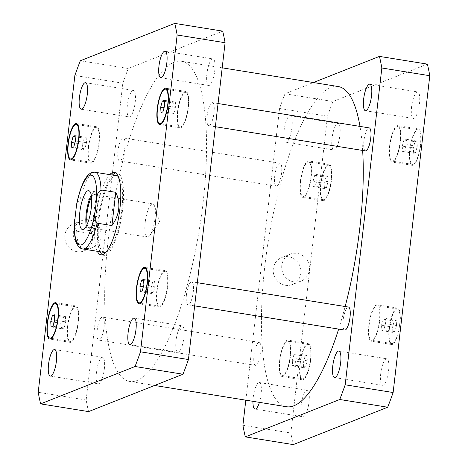 <?xml version="1.0" encoding="UTF-8"?>
<svg xmlns="http://www.w3.org/2000/svg" width="468" height="468" viewBox="0 0 468 468"><rect width="100%" height="100%" fill="white"/><g stroke="black" fill="none" stroke-linecap="round" stroke-linejoin="round"><path stroke-width="0.35" stroke-dasharray="2.34 1.75" d="M293.927 281.911A14.52 13.783 -111.6 0 1 281.824 269.135A14.52 13.783 -111.6 0 1 290.23 254.159A14.52 13.783 -111.6 0 1 308.389 262.589A14.52 13.783 -111.6 0 1 300.918 281.163A14.52 13.783 -111.6 0 1 293.927 281.911M285.404 285.281A14.52 13.783 68.4 0 0 292.395 284.532A14.52 13.783 68.4 0 0 299.865 265.964A14.52 13.783 68.4 0 0 281.707 257.535A14.52 13.783 68.4 0 0 273.3 272.505A14.52 13.783 68.4 0 0 285.404 285.281M85.545 248.321A14.52 13.783 -111.6 0 1 73.441 235.544A14.52 13.783 -111.6 0 1 81.847 220.574A14.52 13.783 -111.6 0 1 100.006 228.998A14.52 13.783 -111.6 0 1 92.535 247.572A14.52 13.783 -111.6 0 1 85.545 248.321M77.021 251.69A14.52 13.783 68.4 0 0 84.012 250.942A14.52 13.783 68.4 0 0 91.482 232.374A14.52 13.783 68.4 0 0 73.324 223.944A14.52 13.783 68.4 0 0 64.917 238.92A14.52 13.783 68.4 0 0 77.021 251.69M145.179 222.417A16.795 4.604 -80.8 0 0 147.42 237.054A16.795 4.604 -80.8 0 0 149.895 235.422A16.795 4.604 -80.8 0 0 154.639 221.206A16.795 4.604 -80.8 0 0 154.598 206.224A16.795 4.604 -80.8 0 0 152.767 203.896A16.795 4.604 -80.8 0 0 145.179 222.417M86.287 226.026A19.668 5.388 -80.8 0 0 88.873 230.525A19.668 5.388 -80.8 0 0 97.326 211.969A19.668 5.388 -80.8 0 0 95.133 191.699A19.668 5.388 -80.8 0 0 91.266 195.156M87.194 224.195A16.795 4.604 -80.8 0 0 89.329 227.694A16.795 4.604 -80.8 0 0 96.917 209.167A16.795 4.604 -80.8 0 0 94.676 194.53A16.795 4.604 -80.8 0 0 91.547 197.18M74.313 224.47L76.717 231.274L91.471 233.649C96.133 223.956 97.414 212.876 95.32 200.415L80.566 198.034L76.641 204.106M91.471 233.649L95.32 200.415M115.66 172.944A41.757 11.443 99.2 0 1 117.094 172.856A41.757 11.443 99.2 0 1 122.663 209.249A41.757 11.443 99.2 0 1 103.802 255.312A41.757 11.443 99.2 0 1 102.469 254.779M100.117 251.766A41.757 11.443 99.2 0 1 99.152 212.261A41.757 11.443 99.2 0 1 112.484 175.067M97.356 251.322A41.757 11.443 99.2 0 1 96.385 211.817A41.757 11.443 99.2 0 1 109.717 174.623M118.264 176.53A38.844 10.641 99.2 0 1 121.809 209.588A38.844 10.641 99.2 0 1 106.072 252.194M104.265 252.433A38.844 10.641 99.2 0 1 99.941 212.39A38.844 10.641 99.2 0 1 116.626 175.734M365.49 150.901A11.653 3.194 99.2 0 1 363.934 140.745A11.653 3.194 99.2 0 1 369.199 127.887M207.189 115.473A11.653 3.194 -80.8 0 0 208.74 125.629A11.653 3.194 -80.8 0 0 213.747 114.637A11.653 3.194 -80.8 0 0 212.449 102.621A11.653 3.194 -80.8 0 0 207.189 115.473M344.758 330.075A11.653 3.194 99.2 0 1 343.202 319.919A11.653 3.194 99.2 0 1 348.467 307.061M186.457 294.653A11.653 3.194 -80.8 0 0 188.013 304.808A11.653 3.194 -80.8 0 0 193.015 293.81A11.653 3.194 -80.8 0 0 191.722 281.794A11.653 3.194 -80.8 0 0 186.457 294.653M253.995 355.224A11.653 3.194 99.2 0 1 259.26 342.371A11.653 3.194 99.2 0 1 260.553 354.381A11.653 3.194 99.2 0 1 255.551 365.379A11.653 3.194 99.2 0 1 253.995 355.224M97.245 329.958A11.653 3.194 -80.8 0 0 98.801 340.113A11.653 3.194 -80.8 0 0 103.808 329.115A11.653 3.194 -80.8 0 0 102.51 317.099A11.653 3.194 -80.8 0 0 97.245 329.958M274.728 176.05A11.653 3.194 99.2 0 1 279.987 163.192A11.653 3.194 99.2 0 1 281.286 175.207A11.653 3.194 99.2 0 1 276.278 186.206A11.653 3.194 99.2 0 1 274.728 176.05M117.977 150.784A11.653 3.194 -80.8 0 0 119.533 160.939A11.653 3.194 -80.8 0 0 124.541 149.941A11.653 3.194 -80.8 0 0 123.242 137.925A11.653 3.194 -80.8 0 0 117.977 150.784M135.217 102.123A13.437 3.68 -80.8 0 0 133.427 90.418A13.437 3.68 -80.8 0 0 127.36 105.236A13.437 3.68 -80.8 0 0 129.15 116.941A13.437 3.68 -80.8 0 0 135.217 102.123M214.771 70.645A13.437 3.68 -80.8 0 0 212.975 58.933A13.437 3.68 -80.8 0 0 206.909 73.751A13.437 3.68 -80.8 0 0 208.699 85.463A13.437 3.68 -80.8 0 0 214.771 70.645M183.895 337.498A13.437 3.68 -80.8 0 0 182.099 325.786A13.437 3.68 -80.8 0 0 176.032 340.61A13.437 3.68 -80.8 0 0 177.822 352.316A13.437 3.68 -80.8 0 0 183.895 337.498M104.341 368.983A13.437 3.68 -80.8 0 0 102.55 357.271A13.437 3.68 -80.8 0 0 96.484 372.089A13.437 3.68 -80.8 0 0 98.274 383.801A13.437 3.68 -80.8 0 0 104.341 368.983M151.018 288.136L152.662 282.029L154.627 281.25L154.955 286.58L153.305 292.687L151.339 293.465L151.018 288.136L143.319 286.896M143.629 280.572L152.662 282.029M143.565 279.466L154.627 281.25M143.887 284.796L154.955 286.58M142.243 290.903L153.305 292.687M140.271 291.681L151.339 293.465M61.805 323.441L63.449 317.333L65.421 316.555L65.742 321.885L64.098 327.992L62.127 328.77L61.805 323.441L54.112 322.2M54.423 315.877L63.449 317.333M54.352 314.771L65.421 316.555M54.68 320.1L65.742 321.885M53.03 326.208L64.098 327.992M51.065 326.986L62.127 328.77M82.538 144.267L84.181 138.159L86.153 137.381L86.475 142.711L84.825 148.818L82.859 149.596L82.538 144.267L74.845 143.027M75.155 136.703L84.181 138.159M75.085 135.597L86.153 137.381M75.406 140.927L86.475 142.711M73.763 147.034L84.825 148.818M71.797 147.812L82.859 149.596M171.744 108.962L173.394 102.855L175.36 102.077L175.681 107.4L174.037 113.508L172.066 114.291L171.744 108.962L164.052 107.722M164.362 101.398L173.394 102.855M164.297 100.292L175.36 102.077M164.619 105.622L175.681 107.4M162.975 111.729L174.037 113.508M161.004 112.507L172.066 114.291M157.09 290.868A17.48 4.791 99.2 0 1 164.988 271.586A17.48 4.791 99.2 0 1 166.93 289.604A17.48 4.791 99.2 0 1 159.424 306.101A17.48 4.791 99.2 0 1 157.09 290.868M156.803 290.979A18.451 5.054 99.2 0 1 165.14 270.627A18.451 5.054 99.2 0 1 167.193 289.645A18.451 5.054 99.2 0 1 159.266 307.061A18.451 5.054 99.2 0 1 156.803 290.979M67.878 326.173A17.48 4.791 99.2 0 1 75.775 306.891A17.48 4.791 99.2 0 1 77.723 324.909A17.48 4.791 99.2 0 1 70.212 341.406A17.48 4.791 99.2 0 1 67.878 326.173M67.597 326.284A18.451 5.054 99.2 0 1 75.933 305.932A18.451 5.054 99.2 0 1 77.986 324.95A18.451 5.054 99.2 0 1 70.06 342.365A18.451 5.054 99.2 0 1 67.597 326.284M88.61 146.999A17.48 4.791 99.2 0 1 96.507 127.717A17.48 4.791 99.2 0 1 98.456 145.735A17.48 4.791 99.2 0 1 90.944 162.232A17.48 4.791 99.2 0 1 88.61 146.999M88.329 147.11A18.451 5.054 99.2 0 1 96.66 126.758A18.451 5.054 99.2 0 1 98.719 145.776A18.451 5.054 99.2 0 1 90.786 163.192A18.451 5.054 99.2 0 1 88.329 147.11M177.822 111.694A17.48 4.791 99.2 0 1 185.714 92.412A17.48 4.791 99.2 0 1 187.662 110.43A17.48 4.791 99.2 0 1 180.151 126.927A17.48 4.791 99.2 0 1 177.822 111.694M177.536 111.805A18.451 5.054 99.2 0 1 185.872 91.453A18.451 5.054 99.2 0 1 187.925 110.471A18.451 5.054 99.2 0 1 179.999 127.881A18.451 5.054 99.2 0 1 177.536 111.805M88.557 411.606A237.919 65.187 99.2 0 1 86.159 400.011L122.815 83.199A237.919 65.187 99.2 0 1 128.255 68.503L222.698 31.128M203.071 202.591A162.174 44.431 99.2 0 1 129.817 381.473A162.174 44.431 99.2 0 1 111.758 214.297A162.174 44.431 99.2 0 1 181.432 61.261A162.174 44.431 99.2 0 1 203.071 202.591M128.255 68.503L80.309 60.776M122.815 83.199L74.868 75.471M86.159 400.011L38.212 392.283M291.968 127.39A13.437 3.68 99.2 0 1 285.901 142.213A13.437 3.68 99.2 0 1 284.105 130.502A13.437 3.68 99.2 0 1 290.178 115.684A13.437 3.68 99.2 0 1 291.968 127.39M332.052 138.23A13.437 3.68 -80.8 0 0 333.848 149.941A13.437 3.68 -80.8 0 0 339.616 137.259A13.437 3.68 -80.8 0 0 338.124 123.412A13.437 3.68 -80.8 0 0 332.052 138.23M252.954 401.322A13.437 3.68 99.2 0 1 253.229 397.355A13.437 3.68 99.2 0 1 259.301 382.537A13.437 3.68 99.2 0 1 261.091 394.249A13.437 3.68 99.2 0 1 259.424 402.369M301.176 405.089A13.437 3.68 -80.8 0 0 302.971 416.795A13.437 3.68 -80.8 0 0 308.74 404.118A13.437 3.68 -80.8 0 0 307.248 390.265A13.437 3.68 -80.8 0 0 301.176 405.089M380.73 373.604A13.437 3.68 -80.8 0 0 382.52 385.31A13.437 3.68 -80.8 0 0 388.294 372.633A13.437 3.68 -80.8 0 0 386.796 358.786A13.437 3.68 -80.8 0 0 380.73 373.604M411.606 106.751A13.437 3.68 -80.8 0 0 413.396 118.457A13.437 3.68 -80.8 0 0 419.17 105.78A13.437 3.68 -80.8 0 0 417.672 91.927A13.437 3.68 -80.8 0 0 411.606 106.751M381.525 325.289L383.175 319.182L385.141 318.404L385.462 323.733L383.818 329.841L381.847 330.619L381.525 325.289L392.594 327.073L392.915 332.403L394.881 331.625L396.531 325.517L396.203 320.188L394.237 320.966L392.594 327.073M394.237 320.966L383.175 319.182M396.203 320.188L385.141 318.404M396.531 325.517L385.462 323.733M394.881 331.625L383.818 329.841M392.915 332.403L381.847 330.619M292.319 360.6L293.962 354.492L295.934 353.709L296.256 359.038L294.606 365.145L292.64 365.923L292.319 360.6L303.381 362.378L303.703 367.708L305.674 366.93L307.318 360.822L306.996 355.493L305.025 356.271L303.381 362.378M305.025 356.271L293.962 354.492M306.996 355.493L295.934 353.709M307.318 360.822L296.256 359.038M305.674 366.93L294.606 365.145M303.703 367.708L292.64 365.923M313.045 181.42L314.695 175.313L316.66 174.535L316.982 179.864L315.338 185.971L313.373 186.75L313.045 181.42L324.113 183.204L324.435 188.534L326.401 187.756L328.05 181.648L327.729 176.319L325.757 177.097L324.113 183.204M325.757 177.097L314.695 175.313M327.729 176.319L316.66 174.535M328.05 181.648L316.982 179.864M326.401 187.756L315.338 185.971M324.435 188.534L313.373 186.75M402.258 146.115L403.902 140.008L405.873 139.23L406.195 144.559L404.551 150.667L402.579 151.445L402.258 146.115L413.32 147.9L413.648 153.229L415.613 152.451L417.257 146.344L416.935 141.014L414.97 141.792L413.32 147.9M414.97 141.792L403.902 140.008M416.935 141.014L405.873 139.23M417.257 146.344L406.195 144.559M415.613 152.451L404.551 150.667M413.648 153.229L402.579 151.445M369.158 325.049A17.48 4.791 99.2 0 1 377.056 305.768A17.48 4.791 99.2 0 1 379.004 323.786A17.48 4.791 99.2 0 1 371.493 340.283A17.48 4.791 99.2 0 1 369.158 325.049M389.446 328.32A17.48 4.791 99.2 0 1 397.344 309.038A17.48 4.791 99.2 0 1 399.286 327.056A17.48 4.791 99.2 0 1 391.78 343.553A17.48 4.791 99.2 0 1 389.446 328.32M368.878 325.161A18.451 5.054 99.2 0 1 377.214 304.808A18.451 5.054 99.2 0 1 379.267 323.833A18.451 5.054 99.2 0 1 371.34 341.242A18.451 5.054 99.2 0 1 368.878 325.161M389.16 328.431A18.451 5.054 -80.8 0 0 391.622 344.512A18.451 5.054 -80.8 0 0 399.549 327.103A18.451 5.054 -80.8 0 0 397.496 308.079A18.451 5.054 -80.8 0 0 389.16 328.431M279.952 360.354A17.48 4.791 99.2 0 1 287.849 341.073A17.48 4.791 99.2 0 1 289.791 359.096A17.48 4.791 99.2 0 1 282.286 375.588A17.48 4.791 99.2 0 1 279.952 360.354M300.234 363.624A17.48 4.791 99.2 0 1 308.131 344.343A17.48 4.791 99.2 0 1 310.079 362.367A17.48 4.791 99.2 0 1 302.568 378.858A17.48 4.791 99.2 0 1 300.234 363.624M279.665 360.471A18.451 5.054 99.2 0 1 288.001 340.119A18.451 5.054 99.2 0 1 290.055 359.137A18.451 5.054 99.2 0 1 282.128 376.547A18.451 5.054 99.2 0 1 279.665 360.471M299.953 363.735A18.451 5.054 -80.8 0 0 302.416 379.817A18.451 5.054 -80.8 0 0 310.342 362.407A18.451 5.054 -80.8 0 0 308.283 343.383A18.451 5.054 -80.8 0 0 299.953 363.735M300.684 181.18A17.48 4.791 99.2 0 1 308.576 161.899A17.48 4.791 99.2 0 1 310.524 179.923A17.48 4.791 99.2 0 1 303.012 196.414A17.48 4.791 99.2 0 1 300.684 181.18M320.966 184.451A17.48 4.791 99.2 0 1 328.864 165.169A17.48 4.791 99.2 0 1 330.812 183.187A17.48 4.791 99.2 0 1 323.3 199.684A17.48 4.791 99.2 0 1 320.966 184.451M300.397 181.291A18.451 5.054 99.2 0 1 308.734 160.939A18.451 5.054 99.2 0 1 310.787 179.964A18.451 5.054 99.2 0 1 302.86 197.373A18.451 5.054 99.2 0 1 300.397 181.291M320.685 184.562A18.451 5.054 -80.8 0 0 323.142 200.643A18.451 5.054 -80.8 0 0 331.069 183.234A18.451 5.054 -80.8 0 0 329.016 164.209A18.451 5.054 -80.8 0 0 320.685 184.562M389.891 145.876A17.48 4.791 99.2 0 1 397.788 126.594A17.48 4.791 99.2 0 1 399.736 144.612A17.48 4.791 99.2 0 1 392.225 161.109A17.48 4.791 99.2 0 1 389.891 145.876M410.179 149.146A17.48 4.791 99.2 0 1 418.07 129.864A17.48 4.791 99.2 0 1 420.018 147.882A17.48 4.791 99.2 0 1 412.507 164.379A17.48 4.791 99.2 0 1 410.179 149.146M389.61 145.987A18.451 5.054 99.2 0 1 397.94 125.635A18.451 5.054 99.2 0 1 400 144.659A18.451 5.054 99.2 0 1 392.067 162.068A18.451 5.054 99.2 0 1 389.61 145.987M409.892 149.257A18.451 5.054 -80.8 0 0 412.355 165.339A18.451 5.054 -80.8 0 0 420.282 147.929A18.451 5.054 -80.8 0 0 418.228 128.905A18.451 5.054 -80.8 0 0 409.892 149.257M427.389 64.122L332.947 101.497A237.919 65.187 -80.8 0 0 327.506 116.193L290.85 433.005A237.919 65.187 -80.8 0 0 293.249 444.6M245.811 400.169L279.56 108.465A237.919 65.187 99.2 0 1 285 93.77L313.402 82.532M362.647 150.439A162.174 44.431 -80.8 0 0 359.991 126.407M338.183 86.527A162.174 44.431 -80.8 0 0 268.509 239.563A162.174 44.431 -80.8 0 0 286.568 406.739M338.656 329.092A162.174 44.431 -80.8 0 0 345.162 306.528M285 93.77L332.947 101.497M279.56 108.465L327.506 116.193M242.904 425.277L290.85 433.005M76.717 231.274A38.844 10.641 -80.8 0 0 82.69 248.953M95.051 172.259A38.844 10.641 -80.8 0 0 80.566 198.034M290.23 254.159L281.707 257.535M300.918 281.163L292.395 284.532M81.847 220.574L73.324 223.944M92.535 247.572L84.012 250.942M149.895 235.422L159.676 222.019L154.598 206.224M95.133 191.699L88.68 190.657M88.873 230.525L82.421 229.484M152.767 203.896L94.676 194.53M147.42 237.054L89.329 227.694M101.035 254.861L103.802 255.312M114.327 172.411L117.094 172.856M218.059 103.527L212.449 102.621M215.379 126.699L208.74 125.629M197.326 282.701L191.722 281.794M194.647 305.873L188.013 304.808M259.26 342.371L102.51 317.099M255.551 365.379L98.801 340.113M279.987 163.192L123.242 137.925M276.278 186.206L119.533 160.939M81.204 109.214L129.15 116.941M85.48 82.69L133.427 90.418M160.752 77.735L208.699 85.463M165.029 51.205L212.975 58.933M129.876 344.588L177.822 352.316M134.152 318.059L182.099 325.786M50.328 376.073L98.274 383.801M54.604 349.543L102.55 357.271M164.988 271.586L146.297 268.574M159.424 306.101L140.733 303.089M165.14 270.627L144.858 267.357M159.266 307.061L138.984 303.79M75.775 306.891L57.09 303.878M70.212 341.406L51.527 338.393M75.933 305.932L55.645 302.661M70.06 342.365L49.772 339.095M96.507 127.717L77.823 124.704M90.944 162.232L72.253 159.219M96.66 126.758L76.378 123.488M90.786 163.192L70.504 159.921M185.714 92.412L167.029 89.4M180.151 126.927L161.466 123.915M185.872 91.453L165.584 88.183M179.999 127.881L159.717 124.617M285.901 142.213L333.848 149.941M290.178 115.684L338.124 123.412M255.025 409.067L302.971 416.795M259.301 382.537L307.248 390.265M334.573 377.582L382.52 385.31M338.85 351.058L386.796 358.786M365.45 110.729L413.396 118.457M369.726 84.199L417.672 91.927M397.344 309.038L377.056 305.768M391.78 343.553L371.493 340.283M397.496 308.079L377.214 304.808M391.622 344.512L371.34 341.242M308.131 344.343L287.849 341.073M302.568 378.858L282.286 375.588M308.283 343.383L288.001 340.119M302.416 379.817L282.128 376.547M328.864 165.169L308.576 161.899M323.3 199.684L303.012 196.414M329.016 164.209L308.734 160.939M323.142 200.643L302.86 197.373M418.07 129.864L397.788 126.594M412.507 164.379L392.225 161.109M418.228 128.905L397.94 125.635M412.355 165.339L392.067 162.068M222.189 67.831L181.432 61.261M154.598 385.468L129.817 381.473"/><path stroke-width="0.7" d="M91.266 195.156A19.668 5.388 -80.8 0 0 86.252 213.39A19.668 5.388 -80.8 0 0 86.287 226.026M91.547 197.18A16.795 4.604 -80.8 0 0 87.089 213.057A16.795 4.604 -80.8 0 0 87.194 224.195M79.8 212.349A19.668 5.388 99.2 0 1 88.68 190.657A19.668 5.388 99.2 0 1 90.868 210.928A19.668 5.388 99.2 0 1 82.421 229.484A19.668 5.388 99.2 0 1 79.8 212.349M76.641 204.106L74.313 224.47M115.772 192.319C118.351 197.666 119.322 203.252 118.673 209.079C117.971 214.906 115.725 220.399 111.928 225.553L97.174 223.177C94.565 219.861 93.904 215.847 95.185 211.15L96.373 200.895C96.203 195.963 97.753 192.313 101.018 189.944L115.772 192.319L111.928 225.553M102.469 254.779A41.757 11.443 99.2 0 1 100.117 251.766M112.484 175.067A41.757 11.443 99.2 0 1 115.66 172.944M109.717 174.623A41.757 11.443 99.2 0 1 114.327 172.411A41.757 11.443 99.2 0 1 119.896 208.804A41.757 11.443 99.2 0 1 101.035 254.861A41.757 11.443 99.2 0 1 97.356 251.322M106.072 252.194A38.844 10.641 99.2 0 1 104.265 252.433L82.69 248.953A38.844 10.641 -80.8 0 0 97.174 223.177M101.018 189.944A38.844 10.641 -80.8 0 0 95.051 172.259L116.626 175.734A38.844 10.641 99.2 0 1 118.264 176.53M218.059 103.527L369.199 127.887A11.653 3.194 99.2 0 1 370.498 139.903A11.653 3.194 99.2 0 1 365.49 150.901L215.379 126.699M197.326 282.701L348.467 307.061A11.653 3.194 99.2 0 1 349.766 319.077A11.653 3.194 99.2 0 1 344.758 330.075L194.647 305.873M79.414 97.508A13.437 3.68 99.2 0 1 85.48 82.69A13.437 3.68 99.2 0 1 86.978 96.537A13.437 3.68 99.2 0 1 81.204 109.214A13.437 3.68 99.2 0 1 79.414 97.508M158.962 66.023A13.437 3.68 99.2 0 1 165.029 51.205A13.437 3.68 99.2 0 1 166.526 65.052A13.437 3.68 99.2 0 1 160.752 77.735A13.437 3.68 99.2 0 1 158.962 66.023M128.086 332.883A13.437 3.68 99.2 0 1 134.152 318.059A13.437 3.68 99.2 0 1 135.65 331.911A13.437 3.68 99.2 0 1 129.876 344.588A13.437 3.68 99.2 0 1 128.086 332.883M48.537 364.361A13.437 3.68 99.2 0 1 54.604 349.543A13.437 3.68 99.2 0 1 56.102 363.39A13.437 3.68 99.2 0 1 50.328 376.073A13.437 3.68 99.2 0 1 48.537 364.361M141.599 280.244L143.565 279.466L143.887 284.796L142.243 290.903L140.271 291.681L139.95 286.352L141.599 280.244L143.629 280.572M139.95 286.352L143.319 286.896M52.387 315.549L54.352 314.771L54.68 320.1L53.03 326.208L51.065 326.986L50.743 321.656L52.387 315.549L54.423 315.877M50.743 321.656L54.112 322.2M73.119 136.375L75.085 135.597L75.406 140.927L73.763 147.034L71.797 147.812L71.469 142.483L73.119 136.375L75.155 136.703M71.469 142.483L74.845 143.027M162.326 101.07L164.297 100.292L164.619 105.622L162.975 111.729L161.004 112.507L160.682 107.178L162.326 101.07L164.362 101.398M160.682 107.178L164.052 107.722M136.802 287.598A17.48 4.791 -80.8 0 0 139.136 302.831A17.48 4.791 -80.8 0 0 146.648 286.334A17.48 4.791 -80.8 0 0 144.7 268.316A17.48 4.791 -80.8 0 0 136.802 287.598M136.521 287.709A18.451 5.054 99.2 0 1 144.858 267.357A18.451 5.054 99.2 0 1 146.911 286.375A18.451 5.054 99.2 0 1 138.984 303.79A18.451 5.054 99.2 0 1 136.521 287.709M47.596 322.902A17.48 4.791 -80.8 0 0 49.93 338.136A17.48 4.791 -80.8 0 0 57.435 321.639A17.48 4.791 -80.8 0 0 55.493 303.621A17.48 4.791 -80.8 0 0 47.596 322.902M47.309 323.014A18.451 5.054 99.2 0 1 55.645 302.661A18.451 5.054 99.2 0 1 57.699 321.686A18.451 5.054 99.2 0 1 49.772 339.095A18.451 5.054 99.2 0 1 47.309 323.014M68.328 143.729A17.48 4.791 -80.8 0 0 70.656 158.962A17.48 4.791 -80.8 0 0 78.168 142.465A17.48 4.791 -80.8 0 0 76.22 124.447A17.48 4.791 -80.8 0 0 68.328 143.729M68.041 143.84A18.451 5.054 99.2 0 1 76.378 123.488A18.451 5.054 99.2 0 1 78.431 142.506A18.451 5.054 99.2 0 1 70.504 159.921A18.451 5.054 99.2 0 1 68.041 143.84M157.535 108.424A17.48 4.791 -80.8 0 0 159.869 123.657A17.48 4.791 -80.8 0 0 167.38 107.16A17.48 4.791 -80.8 0 0 165.432 89.142A17.48 4.791 -80.8 0 0 157.535 108.424M157.254 108.535A18.451 5.054 99.2 0 1 165.584 88.183A18.451 5.054 99.2 0 1 167.643 107.201A18.451 5.054 99.2 0 1 159.717 124.617A18.451 5.054 99.2 0 1 157.254 108.535M177.15 34.995A237.919 65.187 -80.8 0 0 174.751 23.4L80.309 60.776A237.919 65.187 -80.8 0 0 74.868 75.471L38.212 392.283A237.919 65.187 -80.8 0 0 40.611 403.878L135.053 366.502A237.919 65.187 -80.8 0 0 140.494 351.807L177.15 34.995L225.096 42.723L188.44 359.535A237.919 65.187 99.2 0 1 183 374.23L88.557 411.606L40.611 403.878M174.751 23.4L222.698 31.128A237.919 65.187 99.2 0 1 225.096 42.723M183 374.23L135.053 366.502M188.44 359.535L140.494 351.807M259.424 402.369A13.437 3.68 99.2 0 1 255.025 409.067A13.437 3.68 99.2 0 1 252.954 401.322M340.64 362.764A13.437 3.68 99.2 0 1 334.573 377.582A13.437 3.68 99.2 0 1 332.783 365.877A13.437 3.68 99.2 0 1 338.85 351.058A13.437 3.68 99.2 0 1 340.64 362.764M371.516 95.911A13.437 3.68 99.2 0 1 365.45 110.729A13.437 3.68 99.2 0 1 363.659 99.017A13.437 3.68 99.2 0 1 369.726 84.199A13.437 3.68 99.2 0 1 371.516 95.911M245.302 436.872L293.249 444.6L387.691 407.224A237.919 65.187 -80.8 0 0 393.132 392.529L429.788 75.717A237.919 65.187 -80.8 0 0 427.389 64.122L379.443 56.394A237.919 65.187 99.2 0 1 381.841 67.989L345.185 384.801A237.919 65.187 99.2 0 1 339.745 399.496L245.302 436.872A237.919 65.187 99.2 0 1 242.904 425.277L245.811 400.169M313.402 82.532L379.443 56.394M345.162 306.528A162.174 44.431 -80.8 0 0 359.822 227.857A162.174 44.431 -80.8 0 0 362.647 150.439M359.991 126.407A162.174 44.431 -80.8 0 0 338.183 86.527L222.189 67.831M154.598 385.468L286.568 406.739A162.174 44.431 -80.8 0 0 338.656 329.092M381.841 67.989L429.788 75.717M339.745 399.496L387.691 407.224M345.185 384.801L393.132 392.529M74.728 219.246A35.346 9.682 -80.8 0 0 81.537 244.764A35.346 9.682 -80.8 0 0 95.185 211.15M96.373 200.895A35.346 9.682 -80.8 0 0 89.563 175.377A35.346 9.682 -80.8 0 0 75.915 208.991M74.324 224.096C74.073 232.023 74.786 238.276 76.471 242.851C77.893 246.443 79.964 248.479 82.69 248.953M76.565 204.504C79.56 190.382 83.105 180.929 87.2 176.138C89.745 173.119 92.36 171.82 95.051 172.259M146.297 268.574L144.7 268.316M140.733 303.089L139.136 302.831M57.09 303.878L55.493 303.621M51.527 338.393L49.93 338.136M77.823 124.704L76.22 124.447M72.253 159.219L70.656 158.962M167.029 89.4L165.432 89.142M161.466 123.915L159.869 123.657"/></g></svg>
